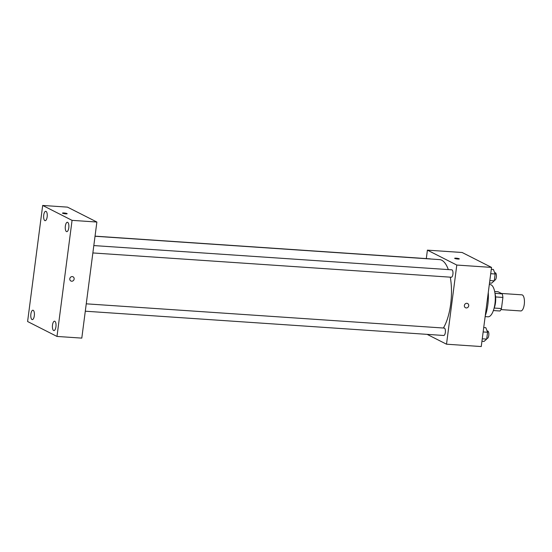 <?xml version="1.0" encoding="UTF-8"?>
<svg xmlns="http://www.w3.org/2000/svg" width="552" height="552" viewBox="0 0 552 552"><rect width="100%" height="100%" fill="white"/><g stroke="black" fill="none" stroke-linecap="round" stroke-linejoin="round"><path stroke-width="0.83" d="M500.954 309.596L520.791 310.942A8.066 3.071 -86.1 0 0 524.4 303.096A8.066 3.071 -86.1 0 0 521.881 294.837L501.388 293.45M494.668 291.525L498.056 291.753L502.175 293.843A10.412 3.967 -86.1 0 1 502.906 297.438L501.464 308.54A10.412 3.967 -86.1 0 1 499.946 310.997L493.378 310.548M494.192 308.05L501.464 308.54M495.599 296.942L502.906 297.438M495.02 293.685A10.757 4.099 93.9 0 1 495.475 302.855A10.757 4.099 93.9 0 1 494.019 308.458M494.978 293.36L502.175 293.843M489.307 284.542L490.162 284.597A16.139 6.141 93.9 0 1 494.951 303.683A16.139 6.141 93.9 0 1 487.982 316.807L485.146 316.613M488.278 292.491A25.551 9.729 93.9 0 1 487.83 304.711A25.551 9.729 93.9 0 1 485.242 315.841M426.31 258.591L427.407 250.146L462.148 252.499L491.535 267.403L481.254 346.552L446.513 344.2L427.124 334.36M427.407 250.146L456.794 265.05L491.535 267.403M456.794 265.05L446.513 344.2M467.606 303.531A2.353 2.146 -63.1 0 1 466.24 307.94A2.353 2.146 -63.1 0 1 464.625 304.663A2.353 2.146 -63.1 0 1 468.62 306.201A2.353 2.146 -63.1 0 1 465.481 307.733M443.38 328.019A37.66 14.338 -86.1 0 0 450.28 277.166M448.314 269.59A37.66 14.338 -86.1 0 0 439.509 259.599L95.034 236.263M430.512 258.991A3.712 1.414 -86.1 0 0 430.18 258.853L95.047 236.152M451.087 277.173A3.712 1.414 -86.1 0 0 451.308 277.235A3.712 1.414 -86.1 0 0 452.964 273.626A3.712 1.414 -86.1 0 0 451.805 269.825L93.819 245.571M443.518 335.423A3.712 1.414 -86.1 0 0 443.739 335.485A3.712 1.414 -86.1 0 0 445.402 331.876A3.712 1.414 -86.1 0 0 444.243 328.081L86.257 303.828M454.655 258.308A2.353 0.345 -172.6 0 1 456.58 258.212A2.353 0.345 -172.6 0 1 459.161 258.757A2.353 0.345 -172.6 0 1 459.326 258.909A2.353 0.345 -172.6 0 1 456.946 258.95A2.353 0.345 -172.6 0 1 454.655 258.301A2.353 0.345 -172.6 0 1 456.573 258.212A2.353 0.345 -172.6 0 1 459.161 258.757A2.353 0.345 -172.6 0 1 459.326 258.909M96.876 222.035L81.799 338.114L56.987 336.437L27.6 321.526L42.676 205.447L72.064 220.358L96.876 222.035L67.489 207.131L42.676 205.447M62.479 213.107A2.353 0.345 -172.6 0 1 64.405 213.01A2.353 0.345 -172.6 0 1 66.985 213.555A2.353 0.345 -172.6 0 1 67.151 213.707A2.353 0.345 -172.6 0 1 64.77 213.748A2.353 0.345 -172.6 0 1 62.479 213.107A2.353 0.345 -172.6 0 1 64.398 213.01A2.353 0.345 -172.6 0 1 66.985 213.555A2.353 0.345 -172.6 0 1 67.151 213.714M72.064 220.358L56.987 336.437M69.8 278.753A2.353 2.146 -63.1 0 1 73.036 276.8A2.353 2.146 -63.1 0 1 73.885 279.871A2.353 2.146 -63.1 0 1 69.8 278.753M43.725 215.121A4.713 1.794 -86.1 0 0 44.843 220.614A4.713 1.794 -86.1 0 0 45.126 220.69A4.713 1.794 -86.1 0 0 47.23 216.115A4.713 1.794 -86.1 0 0 45.761 211.292A4.713 1.794 -86.1 0 0 43.725 215.121M30.877 314.053A4.713 1.794 -86.1 0 0 31.995 319.546A4.713 1.794 -86.1 0 0 32.271 319.622A4.713 1.794 -86.1 0 0 34.383 315.047A4.713 1.794 -86.1 0 0 32.913 310.224A4.713 1.794 -86.1 0 0 30.877 314.053M52.502 325.024A4.713 1.794 -86.1 0 0 53.62 330.517A4.713 1.794 -86.1 0 0 53.903 330.593A4.713 1.794 -86.1 0 0 56.007 326.018A4.713 1.794 -86.1 0 0 54.538 321.195A4.713 1.794 -86.1 0 0 52.502 325.024M65.35 226.092A4.713 1.794 -86.1 0 0 66.468 231.585A4.713 1.794 -86.1 0 0 66.751 231.661A4.713 1.794 -86.1 0 0 68.862 227.086A4.713 1.794 -86.1 0 0 67.385 222.263A4.713 1.794 -86.1 0 0 65.35 226.092M73.03 276.8A2.353 2.146 -63.1 0 1 73.885 279.871A2.353 2.146 -63.1 0 1 70.904 280.996M483.724 327.557L485.829 327.702L487.588 332.249L486.698 339.1L484.049 341.412L481.944 341.267M483.152 331.945L487.588 332.249M482.262 338.804L486.698 339.1M486.947 338.362A3.712 1.414 -86.1 0 0 487.168 338.431A3.712 1.414 -86.1 0 0 488.83 334.822A3.712 1.414 -86.1 0 0 487.671 331.021L487.099 330.979M491.287 269.307L493.391 269.452L495.151 273.999L494.261 280.851L491.611 283.162L489.507 283.017M490.721 273.695L495.151 273.999M489.831 280.547L494.261 280.851M494.509 280.112A3.712 1.414 -86.1 0 0 494.737 280.174A3.712 1.414 -86.1 0 0 496.393 276.566A3.712 1.414 -86.1 0 0 495.234 272.771L494.661 272.729M92.86 252.947L451.308 277.235M85.298 311.204L443.739 335.485M486.788 338.404L487.168 338.431M494.351 280.154L494.737 280.174"/></g></svg>
